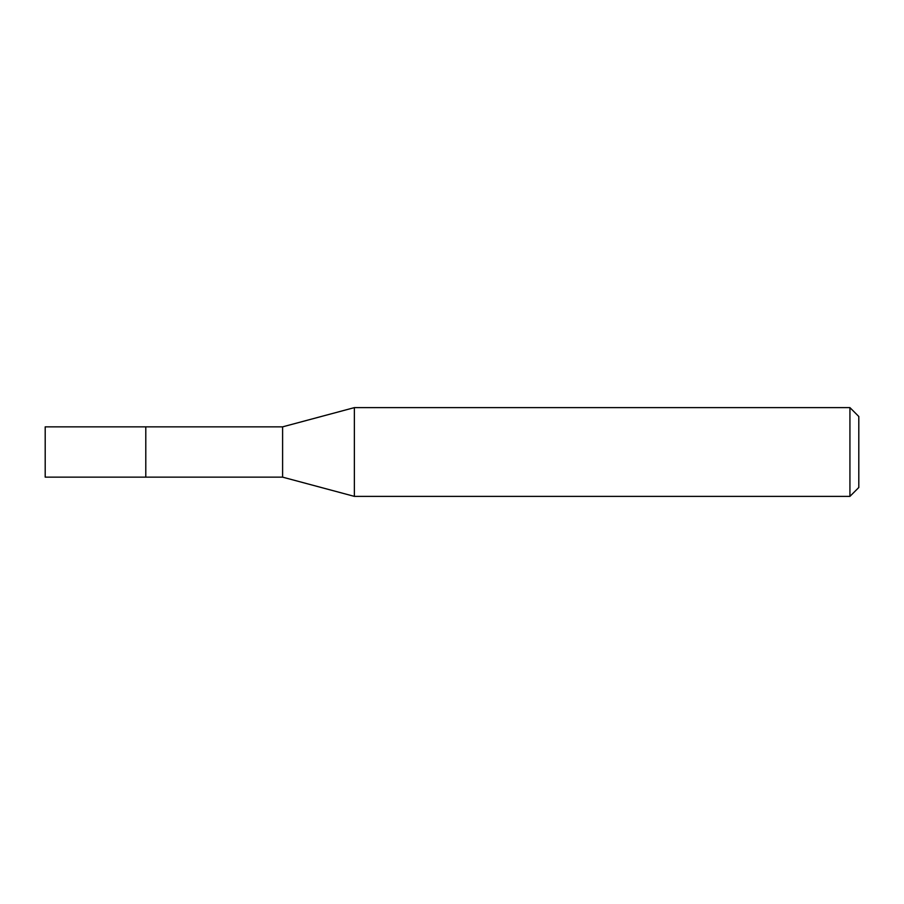 <?xml version="1.0" encoding="UTF-8"?>
<svg xmlns="http://www.w3.org/2000/svg" width="904" height="904" viewBox="0 0 904 904"><rect width="100%" height="100%" fill="white"/><g stroke="black" fill="none" stroke-linecap="round" stroke-linejoin="round"><path stroke-width="1.36" d="M145.793 426.857L45.2 426.857L45.2 477.142L145.793 477.142L145.793 426.857L145.793 477.142L282.602 477.142L282.602 426.857L145.793 426.857M282.602 426.857L354.368 407.625L354.368 496.375L282.602 477.142M354.368 496.375L849.929 496.375L849.929 407.625L354.368 407.625M849.929 407.625L858.8 416.495L858.8 487.505L849.929 496.375"/></g></svg>
